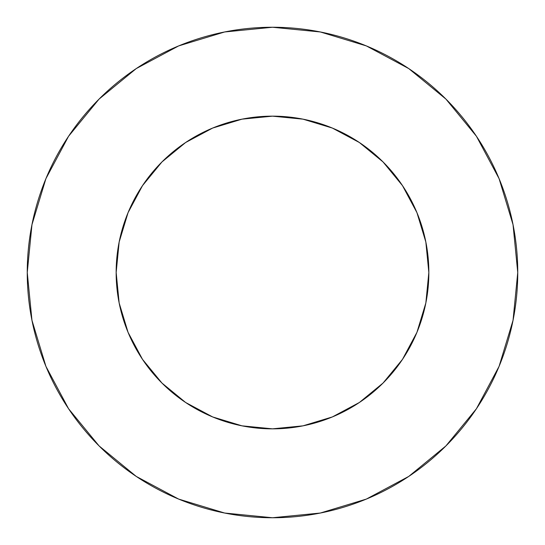 <?xml version="1.0" encoding="UTF-8"?>
<svg xmlns="http://www.w3.org/2000/svg" width="545" height="545" viewBox="0 0 545 545"><rect width="100%" height="100%" fill="white"/><g stroke="black" fill="none" stroke-linecap="round" stroke-linejoin="round"><path stroke-width="0.82" d="M217.435 126.167L242 119.157L212.666 128.055L185.641 142.504L161.947 161.947L142.504 185.641L128.055 212.666L119.157 242L116.153 272.5A156.347 156.347 0 0 1 272.5 116.153A156.347 156.347 0 0 1 428.847 272.5A156.347 156.347 0 0 1 272.5 428.847A156.347 156.347 0 0 1 116.153 272.5L119.157 303L128.055 332.334L142.504 359.359L161.947 383.053L185.641 402.496L212.666 416.945L242 425.843L215.711 418.172M27.25 272.5A245.25 245.25 0 0 1 272.5 27.25A245.25 245.25 0 0 1 517.75 272.5A245.25 245.25 0 0 1 272.5 517.75A245.25 245.25 0 0 1 27.25 272.5L31.964 320.344L45.916 366.356L68.581 408.757L99.081 445.919L136.243 476.419L178.644 499.084L224.656 513.036L272.5 517.75L320.344 513.036L366.356 499.084L408.757 476.419L445.919 445.919L476.419 408.757L499.084 366.356L513.036 320.344L517.75 272.5L513.036 224.656L499.084 178.644L476.419 136.243L445.919 99.081L408.757 68.581L366.356 45.916L320.344 31.964L272.5 27.25L224.656 31.964L178.644 45.916L136.243 68.581L99.081 99.081L68.581 136.243L45.916 178.644L31.964 224.656L27.25 272.5M327.565 418.832L303 425.843L332.334 416.945L359.359 402.496L383.053 383.053L402.496 359.359L416.945 332.334L425.843 303L418.172 329.289M126.167 327.565L119.157 303M119.157 242L126.828 215.711M418.832 217.435L425.843 242L416.945 212.666L402.496 185.641L383.053 161.947L359.359 142.504L332.334 128.055L303 119.157L329.289 126.828M476.419 136.243L445.919 99.081L408.818 68.629M136.243 68.581L99.081 99.081L68.629 136.182M68.581 408.757L99.081 445.919L136.182 476.371M408.757 476.419L445.919 445.919L476.371 408.818M242 425.843L272.5 428.847L303 425.843M425.843 303L428.847 272.5L425.843 242M303 119.157L272.5 116.153L242 119.157"/></g></svg>
